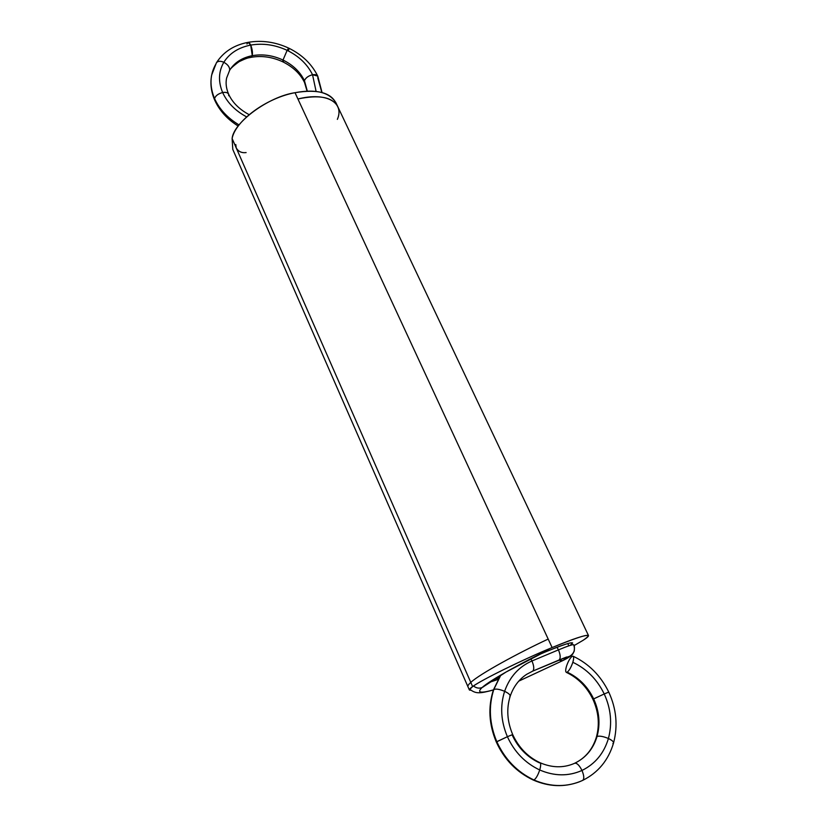 <?xml version="1.0" encoding="UTF-8"?>
<svg xmlns="http://www.w3.org/2000/svg" width="827" height="827" viewBox="0 0 827 827"><rect width="100%" height="100%" fill="white"/><g stroke="black" fill="none" stroke-linecap="round" stroke-linejoin="round"><path stroke-width="1.24" d="M558.732 660.142L562.184 660.866L569.638 656.266L562.484 660.732L558.732 660.142L562.184 660.866L569.638 656.266L559.104 659.967C560.727 658.261 560.51 654.891 558.452 649.877L531.978 660.969L530.8 658.726L531.978 660.969C518.87 666.707 509.742 676.827 504.615 691.31C499.963 706.103 500.893 721.237 507.396 736.702C514.446 752.001 525.217 763.094 539.721 769.978C554.4 776.264 568.49 776.419 581.981 770.454C595.161 763.941 603.979 753.294 608.414 738.501C612.342 723.553 610.946 708.708 604.227 693.956L608.765 692.106L604.227 693.956C597.104 679.422 586.643 668.867 572.832 662.293C574.114 657.62 573.866 655.646 572.088 656.38C570.03 658.065 568.18 661.331 566.516 666.169C565.223 670.821 565.461 672.816 567.219 672.165C569.286 670.521 571.157 667.234 572.832 662.293C573.824 658.964 573.907 656.927 573.059 656.193L572.088 656.38C570.03 658.044 568.17 661.311 566.516 666.169C565.513 669.519 565.43 671.565 566.278 672.33L567.219 672.165C569.276 670.501 571.157 667.203 572.832 662.293C571.157 667.234 569.286 670.521 567.219 672.165C565.461 672.816 565.223 670.821 566.516 666.169C568.17 661.311 570.03 658.044 572.088 656.38C573.866 655.646 574.114 657.62 572.832 662.293C586.643 668.867 597.104 679.422 604.227 693.956L608.765 692.106C600.712 675.649 588.803 663.678 573.059 656.193M566.712 656.979L558.876 660.08L569.638 656.266C574.062 653.588 575.406 649.733 573.659 644.709L573.659 644.709C572.46 644.45 567.394 646.176 558.452 649.877L557.005 647.283L558.452 649.877L531.978 660.969L530.8 658.726L531.978 660.969C518.87 666.707 509.742 676.827 504.615 691.31C499.591 689.242 495.983 688.633 493.791 689.511C488.375 706.465 489.377 723.852 496.81 741.674C504.863 759.289 517.247 772.067 533.942 779.985C549.376 786.673 564.459 787.304 579.2 781.887L582.57 780.44C584.369 779.127 584.172 775.798 581.981 770.454C584.11 775.643 584.338 778.951 582.653 780.409L582.57 780.44C567.053 787.387 550.854 787.232 533.942 779.985C549.376 786.673 564.459 787.304 579.2 781.887L582.653 780.409C598.159 772.687 608.455 760.199 613.562 742.935L612.859 743.618C614.502 742.491 613.014 740.785 608.414 738.501C611.856 740.113 613.572 741.592 613.562 742.935C618.038 725.765 616.435 708.822 608.765 692.106M566.846 657.01L532.743 671.111C534.325 669.446 534.066 666.066 531.978 660.969C534.066 666.066 534.325 669.446 532.743 671.111C534.294 669.415 534.035 666.035 531.978 660.969C534.066 666.066 534.325 669.446 532.743 671.111L526.716 674.294C518.974 679.37 513.464 686.679 510.197 696.22C510.259 694.742 508.388 693.109 504.615 691.31C499.963 706.103 500.893 721.237 507.396 736.702L496.81 741.674C504.863 759.289 517.247 772.067 533.942 779.985L533.229 780.026L533.942 779.985C535.989 778.652 537.912 775.312 539.721 769.978C537.912 775.281 535.989 778.62 533.942 779.985C517.226 772.077 504.852 759.31 496.81 741.674L496.303 742.005C504.243 759.455 516.555 772.129 533.229 780.026C548.859 786.808 564.19 787.428 579.2 781.887L582.653 780.409C584.338 778.951 584.11 775.643 581.981 770.454C595.161 763.941 603.979 753.294 608.414 738.501C612.342 723.553 610.946 708.708 604.227 693.956L593.662 698.898L604.227 693.956C610.967 708.708 612.362 723.553 608.414 738.501C611.856 740.113 613.572 741.592 613.562 742.935M558.887 660.08L532.743 671.111C534.294 669.415 534.035 666.035 531.978 660.969L558.452 649.877L557.005 647.283M562.184 660.866L518.787 681.107M573.659 644.709C575.447 649.753 574.114 653.609 569.638 656.266C574.062 653.588 575.406 649.733 573.659 644.709C572.46 644.45 567.394 646.176 558.452 649.877C567.394 646.176 572.46 644.45 573.659 644.709L573.752 644.791C574.455 645.587 574.62 647.696 574.238 651.118L572.76 654.023C571.168 655.976 567.746 658.22 562.484 660.732L562.784 660.566M559.104 659.967C560.727 658.261 560.51 654.891 558.452 649.877C560.541 654.922 560.758 658.282 559.104 659.967M510.197 696.22C510.259 694.742 508.388 693.109 504.615 691.31C509.298 693.636 511.014 695.455 509.742 696.758L510.197 696.22C506.31 708.574 507.137 721.361 512.688 734.552L507.396 736.702L512.688 734.552C518.736 747.587 527.843 756.984 540.01 762.721C540.982 763.59 540.889 766.009 539.721 769.978C541.137 764.82 540.982 762.422 539.256 762.773C527.088 757.025 518.053 747.732 512.14 734.903C518.064 747.722 527.099 757.015 539.256 762.773L540.01 762.721C551.774 767.766 562.991 768.087 573.638 763.714L574.724 763.228C585.816 757.801 593.269 748.869 597.063 736.433L596.401 737.095L597.063 736.433C600.433 723.873 599.296 711.354 593.662 698.898C587.697 686.627 578.879 677.706 567.219 672.165C578.879 677.706 587.697 686.627 593.662 698.898L604.227 693.956C597.125 679.412 586.653 668.857 572.832 662.293M574.682 763.249C585.402 758.07 592.639 749.355 596.401 737.095L597.063 736.433C599.616 735.741 603.4 736.423 608.414 738.501C603.379 736.402 599.596 735.72 597.063 736.433C600.433 723.873 599.296 711.354 593.662 698.898C599.317 711.354 600.443 723.873 597.063 736.433C599.616 735.741 603.4 736.423 608.414 738.501C603.989 753.304 595.182 763.962 581.981 770.454C579.386 765.295 576.957 762.887 574.724 763.228C576.967 762.939 579.386 765.347 581.981 770.454C568.49 776.45 554.4 776.284 539.721 769.978C554.4 776.264 568.49 776.419 581.981 770.454C579.386 765.347 576.967 762.939 574.724 763.228C585.816 757.801 593.269 748.869 597.063 736.433C593.279 748.88 585.836 757.811 574.724 763.228M596.401 737.095C599.792 724.597 598.634 712.006 592.938 699.332L593.662 698.898C587.708 686.606 578.89 677.695 567.219 672.165M512.688 734.552L507.396 736.702C514.446 752.001 525.217 763.094 539.721 769.978C537.912 775.281 535.989 778.62 533.942 779.985M540.01 762.721C540.982 763.59 540.889 766.009 539.721 769.978C525.207 763.104 514.435 752.022 507.396 736.702L496.303 742.005C488.902 724.349 487.92 707.023 493.368 690.028L493.791 689.511C488.375 706.465 489.377 723.852 496.81 741.674L507.396 736.702C500.873 721.227 499.942 706.103 504.615 691.31C499.591 689.242 495.983 688.633 493.791 689.511L493.368 690.028L493.791 689.511C495.962 688.612 499.57 689.211 504.615 691.31C509.732 676.806 518.849 666.696 531.978 660.969C534.066 666.066 534.325 669.446 532.743 671.111L532.526 671.214M500.852 675.059L493.791 689.511C488.343 706.465 489.346 723.852 496.81 741.674M566.278 672.33C577.97 677.861 586.86 686.865 592.938 699.332L593.662 698.898M470.79 682.399C468.547 684.415 467.606 685.852 467.979 686.699C467.617 685.841 468.547 684.415 470.79 682.399C479.949 673.84 518.209 653.061 548.187 639.075C518.209 653.061 479.949 673.84 470.79 682.399C479.949 673.84 518.209 653.061 548.187 639.075L548.208 639.116M493.936 679.287L498.877 677.995M483.671 686.648L482.11 687.537C490.235 680.042 523.15 662.034 548.911 649.691C523.15 662.034 490.235 680.042 482.11 687.537L484.219 686.193L482.11 687.537C476.621 692.737 480.384 693.522 493.399 689.914C480.384 693.522 476.621 692.737 482.11 687.537C490.235 680.042 523.15 662.034 548.911 649.691M473.468 685.996C476.424 688.167 479.298 688.684 482.11 687.537C479.298 688.684 476.424 688.167 473.468 685.996C476.218 688.147 479.091 688.664 482.11 687.537C476.621 692.737 480.384 693.522 493.399 689.914M574.072 645.598L583.273 640.201C595.285 631.849 584.896 634.299 552.116 647.551C521.486 660.246 482.368 679.515 472.62 686.575L232.108 138.522C235.457 120.835 266.18 98.103 295.012 92.696C318.157 88.861 332.02 92.831 336.61 104.584C332.02 92.831 318.157 88.861 295.012 92.696C315.49 88.851 329.094 92.117 335.814 102.507L588.504 635.581C588.638 636.356 586.891 637.906 583.273 640.201C595.285 631.849 584.896 634.299 552.116 647.551C521.486 660.246 482.368 679.515 472.62 686.575C468.971 689.149 468.34 690.359 470.749 690.194L469.333 689.883L472.62 686.575L232.108 138.522C233.483 122.52 268.558 96.614 295.012 92.696C266.18 98.103 235.457 120.835 232.108 138.522L472.62 686.575C479.784 680.817 524.401 658.85 552.116 647.551L295.012 92.696L552.116 647.551C573.835 638.558 585.971 634.557 588.504 635.581M537.591 655.284L545.748 651.79C568.5 642.538 576.636 640.408 570.165 645.411C576.636 640.408 568.5 642.538 545.748 651.79C561.75 645.153 570.713 642.197 572.635 642.92L570.165 645.411M498.03 679.474L489.264 682.368M552.116 647.551L295.012 92.696M469.333 689.883L232.8 149.449L232.108 138.522M568.842 645.846L567.767 643.54M307.086 91.156L304.512 82.483C300.397 73.903 293.182 67.028 282.865 61.849L283.01 60.04C272.889 55.347 262.635 53.889 252.266 55.667L251.139 57.301L252.266 55.667C242.001 57.745 234.465 62.604 229.668 70.254L229.327 71.122L229.668 70.254C229.834 67.214 227.89 64.558 223.828 62.273C218.504 71.556 218.111 81.646 222.649 92.531C218.297 93.689 215.599 95.705 214.565 98.568C209.365 86.018 209.851 74.409 216.043 63.741L211.64 75.123C210.192 82.948 211.174 90.763 214.565 98.568C219.341 109.174 227.508 117.972 239.086 124.949C227.508 117.972 219.341 109.174 214.565 98.568L214.7 100.119C219.496 110.684 227.342 119.336 238.238 126.066M307.324 91.146L304.439 80.653C300.129 71.856 292.985 64.982 283.01 60.04C272.889 55.347 262.635 53.889 252.266 55.667C252.762 52.452 252.235 48.927 250.705 45.092C238.517 47.511 229.565 53.238 223.828 62.273C220.416 60.795 217.946 60.971 216.395 62.811C217.821 60.96 220.302 60.774 223.828 62.273C218.504 71.556 218.111 81.646 222.649 92.531C227.291 102.641 235.271 110.756 246.601 116.876C235.271 110.756 227.291 102.641 222.649 92.531C218.297 93.689 215.599 95.705 214.565 98.568L214.7 100.119L214.565 98.568C215.578 95.684 218.266 93.678 222.649 92.531C226.898 91.962 228.934 93.037 228.738 95.746L228.614 94.144C227.601 92.531 225.616 91.993 222.649 92.531C218.09 81.646 218.483 71.556 223.828 62.273C220.416 60.795 217.946 60.971 216.395 62.811L211.64 75.123C210.192 82.948 211.174 90.763 214.565 98.568C219.403 109.257 227.58 118.054 239.086 124.949M304.512 82.483L304.439 80.653C300.129 71.856 292.985 64.982 283.01 60.04L282.865 61.849C272.321 56.97 261.745 55.461 251.139 57.301L252.266 55.667C242.001 57.745 234.465 62.604 229.668 70.254L226.619 78.027C225.523 83.114 226.185 88.479 228.614 94.144C227.601 92.531 225.616 91.993 222.649 92.531C227.311 102.682 235.302 110.797 246.601 116.876M229.668 70.254L226.619 78.027L229.668 70.254C229.834 67.214 227.89 64.558 223.828 62.273C227.921 64.547 229.865 67.214 229.668 70.254C234.454 62.594 241.991 57.735 252.266 55.667C252.762 52.452 252.235 48.927 250.705 45.092L248.1 42.342L246.953 44.017C247.769 41.484 249.02 41.846 250.705 45.092C238.517 47.511 229.565 53.238 223.828 62.273C229.555 53.228 238.507 47.501 250.705 45.092L248.1 42.342C233.989 45.051 223.424 51.874 216.395 62.811M316.1 91.415L312.544 74.73C307.417 64.33 298.94 56.195 287.134 50.344L283.01 60.04C292.996 64.982 300.139 71.846 304.439 80.653C305.701 77.81 308.409 75.836 312.544 74.73C307.417 64.33 298.94 56.195 287.134 50.344C275.143 44.772 263.007 43.025 250.705 45.092L252.266 55.667C262.635 53.869 272.889 55.337 283.01 60.04L287.134 50.344L288.85 48.193L288.695 50.044C289.295 47.501 288.778 47.604 287.134 50.344C275.143 44.772 263.007 43.025 250.705 45.092C263.007 43.004 275.143 44.761 287.134 50.344L288.85 48.193C275.525 41.97 261.942 40.016 248.1 42.342M284.064 60.567C282.824 62.428 282.472 62.252 283.01 60.04L287.134 50.344C298.96 56.195 307.427 64.32 312.544 74.73C308.378 75.826 305.68 77.8 304.439 80.653C305.701 77.81 308.409 75.836 312.544 74.73L317.764 76.105C311.779 64.03 302.144 54.727 288.85 48.193M317.816 77.986L321.817 92.459L317.816 77.986C318.292 75.298 316.534 74.213 312.544 74.73L317.764 76.105L322.044 92.521M246.115 152.581C241.608 153.14 238.31 151.579 236.212 147.878C238.31 151.579 241.608 153.14 246.115 152.581C241.629 153.109 238.331 151.548 236.212 147.878L235.798 144.549M337.654 106.466C332.32 97.028 319.077 94.526 297.927 98.982C326.551 91.704 344.683 102.651 337.364 119.377M337.643 106.435C332.289 97.017 319.046 94.536 297.927 98.982M470.749 690.194C468.34 690.359 468.971 689.149 472.62 686.575M562.484 660.732L518.756 681.138M500.676 675.163L493.368 690.028M484.219 686.193L506.145 671.989L548.725 649.795M469.581 689.129C475.938 694.008 479.484 693.667 493.378 689.997M211.64 75.123C210.079 83.455 211.102 91.787 214.7 100.119M251.139 57.301C248.689 58.066 248.824 56.97 239.117 61.674C232.8 66.253 229.544 69.396 229.327 71.112M228.614 94.144C232.356 102.445 239.199 109.288 249.134 114.664"/></g></svg>
